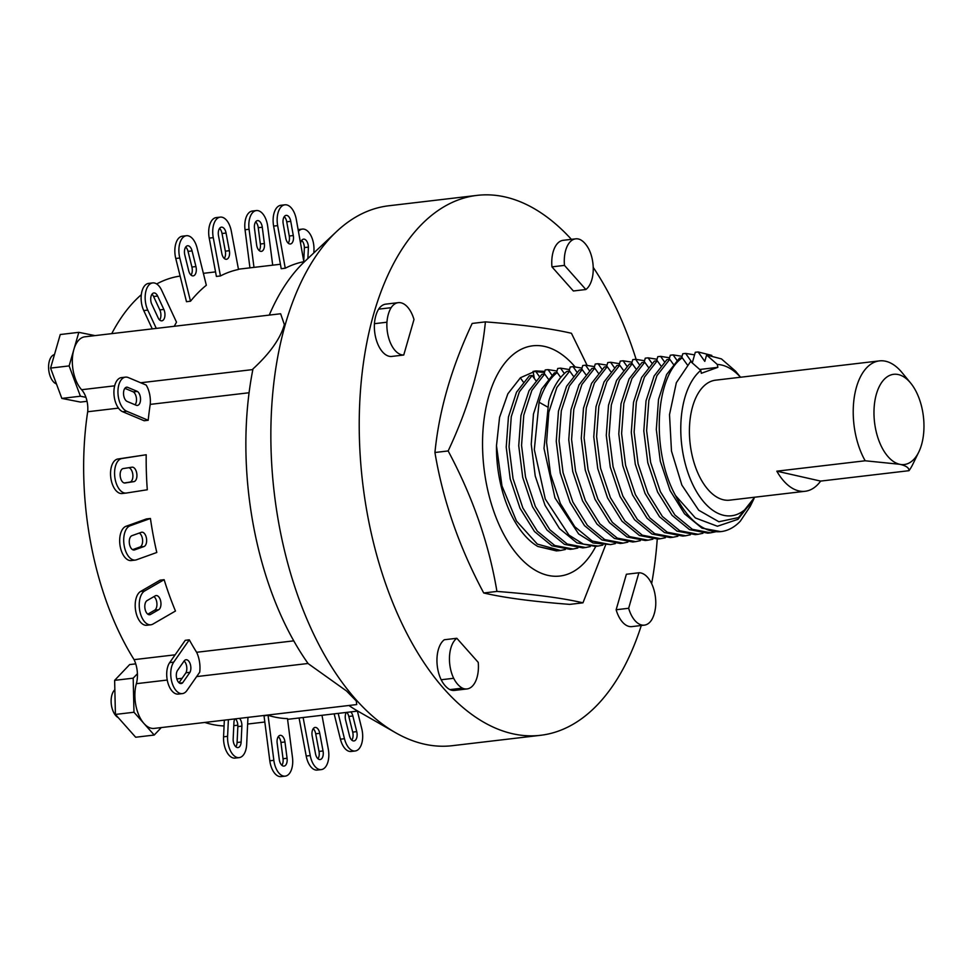 <?xml version="1.0" encoding="UTF-8"?>
<svg xmlns="http://www.w3.org/2000/svg" width="972" height="972" viewBox="0 0 972 972"><rect width="100%" height="100%" fill="white"/><g stroke="black" fill="none" stroke-linecap="round" stroke-linejoin="round"><path stroke-width="1.46" d="M651.641 583.662A271.82 147.197 83.3 0 0 657.242 539.096M636.113 359.3A271.82 147.197 83.3 0 0 593.224 267.385M571.39 239.343A271.82 147.197 83.3 0 0 477.045 195.384A271.82 147.197 83.3 0 0 373.88 313.324A271.82 147.197 -96.7 0 0 391.485 599.481A271.82 147.197 -96.7 0 0 540.602 735.294A271.82 147.197 -96.7 0 0 641.289 625.506M638.896 572.775L626.381 574.258L616.139 609.748A26.341 14.264 83.3 0 0 631.849 626.612L644.363 625.142A26.341 14.264 83.3 0 0 651.507 620.124A28.99 15.698 83.3 0 0 655.699 605.605A26.341 14.264 83.3 0 0 638.896 572.775L628.653 608.278A26.341 14.264 83.3 0 0 644.363 625.142M456.828 638.276L444.326 639.746A26.341 14.264 83.3 0 0 441.167 679.756A28.99 15.698 83.3 0 0 449.927 689.622A26.341 14.264 83.3 0 0 454.519 690.412L467.022 688.941A26.341 14.264 83.3 0 0 478.236 662.382L456.828 638.276A26.341 14.264 83.3 0 0 453.669 678.286A28.99 15.698 83.3 0 0 462.429 688.14A26.341 14.264 83.3 0 0 467.022 688.941M575.679 238.845L563.177 240.315A26.341 14.264 83.3 0 0 551.95 266.863L573.359 290.98L585.861 289.51A26.341 14.264 83.3 0 0 589.032 249.512A28.99 15.698 83.3 0 0 580.272 239.634A26.341 14.264 83.3 0 0 575.679 238.845A26.341 14.264 83.3 0 0 564.465 265.392L585.861 289.51M398.277 302.656L385.775 304.139A26.341 14.264 83.3 0 0 378.618 309.157A28.99 15.698 83.3 0 0 374.427 323.688A26.341 14.264 83.3 0 0 391.242 356.493L403.745 355.023L413.987 319.521A26.341 14.264 83.3 0 0 398.277 302.656A26.341 14.264 83.3 0 0 391.133 307.687A28.99 15.698 83.3 0 0 386.941 322.206A26.341 14.264 83.3 0 0 403.745 355.023M587.052 365.217L571.439 333.287C551.027 328.512 522.353 324.709 485.405 321.878L472.185 323.433C451.494 367.44 439.077 410.463 434.934 452.502C442.928 500.313 459.197 547.139 483.716 592.981C504.14 597.756 532.814 601.559 569.762 604.377L582.969 602.822L605.58 545.098M485.405 321.878C481.249 363.941 468.832 406.964 448.153 450.947C472.684 496.814 488.952 543.64 496.935 591.426C533.895 594.244 562.569 598.047 582.969 602.822M574.938 366.711A115.923 62.779 83.3 0 0 573.881 365.496A115.923 62.779 83.3 0 0 488.795 396.09A115.923 62.779 83.3 0 0 518.805 556.349A115.923 62.779 83.3 0 0 595.824 546.325M560.528 550.48L557.697 550.82L537.844 546.471A90.603 49.062 -96.7 0 1 496.485 445.698L501.953 485.854L516.472 521.004L537.334 544.101L560.54 550.48L565.315 549.508M537.844 546.471L556.579 550.942M544.794 371.389L535.912 370.915L520.457 377.719L507.87 393.782L499.572 417.316L496.485 445.698M483.716 592.981L496.935 591.426M434.934 452.502L448.153 450.947M720.726 531.623L702.003 528.148L684.567 513.848L670.097 490.581L660.304 461.238L656.307 429.503L658.53 399.334L666.61 374.524L679.452 358.146L682.271 357.817C655.225 376.286 650.803 450.777 675.504 495.513L695.393 517.967L717.409 526.241L737.979 519.315L753.932 498.77M753.859 498.928L750.214 506.388L740.312 521.186A90.603 49.062 -96.7 0 1 721.139 531.575A90.603 49.062 -96.7 0 1 675.504 495.513M544.028 374.086L545.207 369.943L548.038 369.615L551.865 375.01M556.98 371.037L548.038 369.615M556.531 372.616L557.721 368.473L560.54 368.145L564.368 373.54M573.03 549.01L570.212 549.35L551.914 545.814L534.479 531.514L520.008 508.247L510.215 478.904L506.218 447.169L508.441 417L516.521 392.19L529.363 375.812L532.182 375.484L519.352 391.85L511.272 416.672L509.049 446.841L513.034 478.576L522.839 507.906L537.309 531.186L554.745 545.486L573.043 549.01L577.83 548.026M569.495 369.567L560.54 368.145M569.045 371.146L570.224 367.003L573.055 366.663L576.87 372.069M585.545 547.54L582.714 547.868L564.428 544.344L546.993 530.044L532.522 506.777L522.717 477.434L518.732 445.698L520.956 415.53L529.035 390.708L541.866 374.342L544.697 374.013L531.854 390.38L523.774 415.202L521.551 445.37L525.536 477.106L535.341 506.436L549.812 529.716L567.247 544.016L585.557 547.54L590.332 546.556M581.997 368.096L573.055 366.663M581.548 369.676L582.738 365.533L585.557 365.193L589.384 370.599M598.047 546.07L595.229 546.398L576.931 542.874L559.495 528.574L545.025 505.306L535.22 475.964L531.234 444.228L533.458 414.06L541.538 389.237L554.38 372.871L557.199 372.543C549.326 378.728 543.287 388.63 539.083 402.238L534.321 449.55L545.304 499.073L568.924 535.05L583.346 544.113L598.059 546.07L602.847 545.085M594.512 366.626L585.557 365.193M594.062 368.194L595.241 364.05L598.072 363.722L601.887 369.129M610.562 544.599L593.029 542.971L578.607 533.92L554.988 497.931L544.004 448.42L548.767 401.096C552.971 387.488 559.009 377.586 566.883 371.401L569.713 371.061L556.871 387.439L548.791 412.262L546.568 442.418L550.553 474.154L560.358 503.496L574.829 526.775L592.264 541.064L610.562 544.599L615.349 543.615M607.014 365.156L598.072 363.722M606.564 366.723L607.743 362.58L610.574 362.252L614.401 367.659M623.064 543.129L620.233 543.457L601.947 539.934L584.512 525.633L570.042 502.354L560.237 473.012L556.251 441.276L558.475 411.12L566.555 386.297L579.397 369.931L582.216 369.591L569.385 385.969L561.306 410.779L559.07 440.948L563.067 472.684L572.86 502.026L587.343 525.293L604.766 539.594L623.076 543.117L627.851 542.145M619.516 363.686L610.574 362.252M619.079 365.253L620.258 361.11L623.076 360.782L626.904 366.177M635.567 541.647L632.748 541.987L614.45 538.452L597.027 524.163L582.544 500.884L572.751 471.542L568.754 439.806L570.989 409.649L579.057 384.827L591.899 368.449L594.718 368.121L581.888 384.499L573.808 409.309L571.585 439.478L575.57 471.213L585.375 500.556L599.846 523.835L617.281 538.124L635.591 541.647L640.366 540.675M632.031 362.204L623.076 360.782M631.581 363.783L632.76 359.64L635.591 359.312L639.418 364.707M645.274 540.505L626.964 536.981L609.529 522.693L595.058 499.414L585.253 470.071L581.268 438.336L583.492 408.179L591.571 383.357L604.402 366.979L607.233 366.651L594.39 383.017L586.31 407.839L584.087 438.008L588.084 469.743L597.877 499.073L612.348 522.353L629.783 536.653L648.093 540.177L652.868 539.193M644.533 360.733L635.591 359.312M644.084 362.313L645.274 358.17L648.093 357.83L651.92 363.236M657.777 539.035L639.467 535.511L622.031 521.211L607.561 497.943L597.756 468.601L593.77 436.865L595.994 406.697L604.074 381.875L616.916 365.508L619.735 365.18L606.905 381.546L598.825 406.369L596.589 436.537L600.587 468.273L610.392 497.603L624.862 520.883L642.298 535.183L660.596 538.707L665.383 537.723M657.048 359.263L648.093 357.83M656.598 360.843L657.777 356.7L660.608 356.36L664.423 361.766M673.098 537.237L670.267 537.565L651.981 534.041L634.546 519.741L620.063 496.473L610.27 467.131L606.273 435.395L608.508 405.227L616.588 380.404L629.419 364.038L632.25 363.71L619.407 380.076L611.327 404.899L609.104 435.055L613.089 466.791L622.894 496.133L637.365 519.413L654.8 533.713L673.11 537.237L677.885 536.252M669.55 357.793L660.608 356.36M669.101 359.361L670.291 355.217L673.11 354.889L676.937 360.296M682.065 356.323L673.11 354.889M685.6 535.766L682.781 536.094L664.484 532.571L647.048 518.27L632.578 494.991L622.773 465.661L618.787 433.925L621.011 403.757L629.091 378.934L641.933 362.568L644.752 362.228L631.922 378.594L623.842 403.416L621.606 433.573L625.591 465.309L635.396 494.639L649.855 517.918L667.29 532.231L685.588 535.766L690.387 534.782M681.615 357.89L682.794 353.747L685.612 353.419L692.283 362.848L695.296 352.277L698.127 351.949L704.797 361.377L706.608 355.023L717.312 364.451L717.858 367.343L699.719 369.482M698.103 534.296L695.284 534.624L676.974 531.089L659.538 516.776L645.08 493.509L635.275 464.166L631.29 432.431L633.525 402.274L641.605 377.464L654.435 361.098L657.254 360.758L644.424 377.136L636.344 401.946L634.121 432.115L638.106 463.851L647.911 493.193L662.382 516.46L679.817 530.761L698.115 534.284L702.902 533.312M694.567 354.853L685.612 353.419M710.617 532.814L707.786 533.154L689.5 529.619L672.065 515.33L657.594 492.051L647.789 462.708L643.804 430.973L646.028 400.816L654.107 375.994L666.938 359.616L669.769 359.288L656.926 375.654L648.846 400.476L646.623 430.645L650.62 462.38L660.413 491.723L674.884 514.99L692.319 529.29L710.629 532.814L715.404 531.842M711.783 355.388L698.127 351.949M754.685 497.214L738.526 517.566L718.879 521.757L698.722 510.239L681.87 485.101L671.482 451.069L669.514 414.607L676.342 382.701L690.618 361.487L700.763 370.393L701.298 373.297L717.858 367.343M687.216 364.707L682.271 357.817M673.28 364.184L669.769 359.288M660.778 365.654L657.254 360.758M648.263 367.137L644.752 362.228M635.761 368.607L632.25 363.71M623.259 370.077L619.735 365.18M610.744 371.547L607.233 366.651M598.242 373.017L594.718 368.121M585.727 374.487L582.216 369.591M573.225 375.97L569.713 371.061M560.723 377.44L557.199 372.543M548.208 378.91L544.697 374.013M535.706 380.38L532.182 375.484M523.191 381.85L520.312 377.829M700.763 370.393A76.108 41.213 83.3 0 0 690.861 480.314A76.108 41.213 83.3 0 0 754.624 497.227M740.494 377.245A76.108 41.213 83.3 0 0 717.312 364.451M910.643 383.053L901.992 372.543A60.41 32.708 83.3 0 0 900.813 371.17A60.41 32.708 83.3 0 0 879.405 360.891L715.599 380.173A60.41 32.708 83.3 0 0 689.634 424.339A60.41 32.708 83.3 0 0 708.309 489.888A60.41 32.708 83.3 0 0 729.717 500.155L805.168 491.273A60.41 32.708 83.3 0 0 820.635 481.091L908.99 470.691A60.41 32.708 83.3 0 0 912.793 464.312L918.771 452.065A45.429 24.604 83.3 0 0 910.643 383.053A45.429 24.604 83.3 0 0 876.635 393.283A45.429 24.604 83.3 0 0 888.177 456.804A45.429 24.604 83.3 0 0 899.586 464.264A45.429 24.604 83.3 0 0 918.771 452.065M820.635 481.091L776.822 471.177A60.41 32.708 83.3 0 0 783.748 481.006A60.41 32.708 83.3 0 0 805.168 491.273M776.822 471.177L865.177 460.777A60.41 32.708 83.3 0 1 854.169 397.985A60.41 32.708 83.3 0 1 879.405 360.891M908.99 470.691C909.148 467.824 906.013 465.685 899.586 464.264L865.177 460.777M534.393 378.558L533.057 371.389M544.478 372.519L533.239 371.353M534.406 371.134L535.523 371.085L539.351 376.492M706.608 355.023L721.431 358.899L735.597 371.207L740.567 377.233M477.045 195.384L388.691 205.785A271.82 147.197 83.3 0 0 336.591 231.543A271.82 147.197 83.3 0 0 285.513 323.725A271.82 147.197 -96.7 0 0 395.592 732.73A271.82 147.197 -96.7 0 0 452.235 745.694L540.602 735.294M95.037 335.607L78.817 332.339L73.896 349.385A28.99 15.698 83.3 0 0 81.624 389.723A19.331 10.473 83.3 0 1 85.925 397.317L80.397 396.224L69.121 365.909L73.896 349.385A28.99 15.698 83.3 0 1 84.904 336.798L280.629 313.762L284.371 324.612C280.41 338.56 269.949 353.322 252.987 368.91A243.923 132.095 -96.7 0 0 308.185 663.645L346.506 690.958L356.274 700.97L356.736 704.566L154.22 728.405A28.99 15.698 83.3 0 1 143.941 723.472L133.978 712.245L133.188 678.164L137.417 673.73A21.202 11.482 83.3 0 1 136.359 683.681A28.99 15.698 83.3 0 0 143.941 723.472L154.22 735.051L135.667 737.238L115.413 714.432L114.635 680.351L129.653 664.569L135.728 663.864M395.592 732.73L357.793 711.103A243.923 132.095 -96.7 0 1 348.948 705.49M161.291 727.578L154.22 735.051M237.836 725.197L234.702 725.562A226.403 122.606 -96.7 0 1 233.79 725.659M224.07 725.963A226.403 122.606 -96.7 0 1 204.788 722.451M111.744 333.639A226.403 122.606 -96.7 0 1 141.305 294.698M156.674 283.958A226.403 122.606 -96.7 0 1 180.124 276.084M85.925 397.317A19.331 10.473 -96.7 0 1 87.687 411.751L118.475 408.118M137.417 673.73A21.202 11.482 -96.7 0 0 134.087 659.648A226.403 122.606 -96.7 0 1 87.687 411.751M87.043 401.302L80.494 402.08L61.831 398.411L50.568 368.096L60.252 334.526L78.817 332.339M69.121 365.909L50.568 368.096M80.397 396.224L61.831 398.411M133.978 712.245L115.413 714.432M133.188 678.164L114.635 680.351M56.449 383.928A14.981 8.116 -96.7 0 1 53.266 381.632A14.981 8.116 -96.7 0 1 48.6 365.909A14.981 8.116 -96.7 0 1 54.481 354.537M118.244 717.615A14.981 8.116 -96.7 0 1 115.802 715.647A14.981 8.116 -96.7 0 1 111.136 702.063A14.981 8.116 -96.7 0 1 114.842 689.756M134.087 659.648L175.13 654.812M182.347 693.607L178.313 694.093A17.399 9.416 83.3 0 1 167.816 682.538A17.399 9.416 83.3 0 1 169.675 662.625L185.263 640.305L189.297 639.819L173.709 662.151A17.399 9.416 83.3 0 0 171.85 682.065A17.399 9.416 83.3 0 0 182.347 693.607A17.399 9.416 83.3 0 0 186.916 690.521L199.71 672.199A21.202 11.482 83.3 0 0 196.623 652.285L293.763 640.852M152.264 328.876L143.747 310.59A17.399 9.416 83.3 0 1 141.535 293.167A17.399 9.416 83.3 0 1 148.655 283.387L152.689 282.913A17.399 9.416 83.3 0 1 161.656 290.264L176.503 322.157A226.403 122.606 83.3 0 0 174.28 326.276M209.223 238.116A17.399 9.416 83.3 0 1 216.221 217.594L220.255 217.12A17.399 9.416 83.3 0 1 231.312 231.154L238.492 269.463A226.403 122.606 83.3 0 0 220.437 275.951L216.392 276.425L209.223 238.116L213.257 237.642L220.437 275.951M175.762 258.479A17.399 9.416 83.3 0 1 182.371 236.196L186.405 235.722A17.399 9.416 83.3 0 1 197.085 247.994L206.331 285.246A226.403 122.606 83.3 0 0 190.512 301.223L186.478 301.697L175.762 258.479L179.796 258.005L190.512 301.223M273.618 226.099A17.885 9.684 83.3 0 1 280.859 205.286L284.893 204.813A17.885 9.684 83.3 0 1 296.314 219.502L303.835 261.699A226.403 122.606 83.3 0 0 285.246 268.223L281.212 268.697L273.618 226.099L277.652 225.625L285.246 268.223M150.223 404.388A19.331 10.473 83.3 0 0 146.177 385.07L128.316 377.573A17.399 9.416 83.3 0 0 125.485 377.136L121.451 377.61A17.399 9.416 83.3 0 0 113.931 393.429A17.399 9.416 83.3 0 0 122.691 411.739L144.148 420.742L148.194 420.269A226.403 122.606 83.3 0 1 150.223 404.388L249.087 392.749M189.297 639.819A226.403 122.606 83.3 0 0 196.623 652.285M125.983 493.083L122.326 493.509A17.399 9.416 83.3 0 1 122.132 493.533A17.399 9.416 83.3 0 1 110.772 477.531A17.399 9.416 83.3 0 1 117.879 459.003L146.201 454.75A226.403 122.606 83.3 0 0 147.294 489.767L126.36 493.035A17.399 9.416 83.3 0 1 126.166 493.059A17.399 9.416 83.3 0 1 114.805 477.058A17.399 9.416 83.3 0 1 121.913 458.529L146.201 454.75M135.302 560.079L131.269 560.552A17.399 9.416 83.3 0 1 120.03 545.45A17.399 9.416 83.3 0 1 126.056 526.265L146.395 518.951L150.429 518.477A226.403 122.606 83.3 0 0 156.796 552.485L136.457 559.799A17.399 9.416 83.3 0 1 135.302 560.079A17.399 9.416 83.3 0 1 124.064 544.976A17.399 9.416 83.3 0 1 130.09 525.791L150.429 518.477M150.842 624.789L146.808 625.263A17.399 9.416 83.3 0 1 135.703 611.06A17.399 9.416 83.3 0 1 140.661 591.413L160.101 580.163L164.134 579.689A226.403 122.606 83.3 0 0 175.47 611.024L152.92 624.085A17.399 9.416 83.3 0 1 150.842 624.789A17.399 9.416 83.3 0 1 139.737 610.586A17.399 9.416 83.3 0 1 144.694 590.94L164.134 579.689M224.35 720.155L223.56 736.812A17.399 9.416 83.3 0 0 235.139 758.099L239.173 757.625A17.399 9.416 83.3 0 0 246.681 744.345L247.957 717.372M235.503 718.843A7.278 3.937 -96.7 0 1 237.848 726.594L237.095 742.499A7.278 3.937 -96.7 0 1 235.856 746.775M268.053 715.319L264.02 715.805L269.815 760.797A17.399 9.416 83.3 0 0 281.163 776.616L285.197 776.142A17.399 9.416 83.3 0 0 292.475 757.419L287.481 718.624A226.403 122.606 83.3 0 1 268.053 715.319L273.849 760.323A17.399 9.416 83.3 0 0 285.197 776.142M278.32 736.618A7.278 3.937 -96.7 0 1 280.932 742.438L283.034 758.731A7.278 3.937 -96.7 0 1 281.88 765.304M299.084 717.98L306.204 756.034A17.399 9.416 83.3 0 0 317.273 770.067L321.307 769.593A17.399 9.416 83.3 0 0 328.293 749.072L321.975 715.295M313.215 728.708A7.278 3.937 -96.7 0 1 315.706 733.787L319.01 751.429A7.278 3.937 -96.7 0 1 317.978 758.755M334.149 713.861L340.431 739.194A17.399 9.416 83.3 0 0 351.111 751.465L355.145 750.992A17.399 9.416 83.3 0 0 361.766 728.708L357.404 711.115M346.761 712.367A7.278 3.937 -96.7 0 1 348.814 716.449L352.702 732.098A7.278 3.937 -96.7 0 1 351.828 740.154M313.835 252.927L313.956 250.375A17.399 9.416 83.3 0 0 302.389 229.088L298.343 229.562A17.399 9.416 83.3 0 0 298.112 229.599M301.672 240.412A7.278 3.937 -96.7 0 1 304.382 247.593L303.75 261.164M272.695 265.174L267.701 226.391A17.399 9.416 83.3 0 0 256.353 210.572L252.319 211.046A17.399 9.416 83.3 0 0 245.041 229.769L249.95 267.847M255.648 221.883A7.278 3.937 -96.7 0 1 258.248 227.715L260.35 244.008A7.278 3.937 -96.7 0 1 259.196 250.569M219.538 228.432A7.278 3.937 -96.7 0 1 222.029 233.511L225.334 251.165A7.278 3.937 -96.7 0 1 224.301 258.479M185.701 247.034A7.278 3.937 -96.7 0 1 188.021 251.371L191.909 267.033A7.278 3.937 -96.7 0 1 191.034 275.076M151.972 294.237A7.278 3.937 -96.7 0 1 153.588 296.509L159.821 309.91A7.278 3.937 -96.7 0 1 159.663 320.019M124.866 388.338L133.346 391.898A7.278 3.937 -96.7 0 1 136.384 397.949A7.278 3.937 -96.7 0 1 135.12 404.789M128.778 467.702A7.278 3.937 -96.7 0 1 132.872 475.016A7.278 3.937 -96.7 0 1 129.823 482.112L124.258 482.975M139.3 533.033A7.278 3.937 -96.7 0 1 142.605 540.396A7.278 3.937 -96.7 0 1 139.944 547.017L132.581 549.666M184.109 660.996A7.278 3.937 -96.7 0 1 185.944 672.782L178.994 682.733M153.953 596.601A7.278 3.937 -96.7 0 1 156.929 603.673A7.278 3.937 -96.7 0 1 154.657 610.197L147.793 614.17M239.537 718.369A7.278 3.937 -96.7 0 1 241.882 726.12L241.129 742.025A7.278 3.937 -96.7 0 1 237.994 747.577A7.278 3.937 -96.7 0 1 233.134 739.595L233.973 721.868A7.278 3.937 -96.7 0 1 234.872 718.916M228.384 719.681L227.594 736.339A17.399 9.416 83.3 0 0 239.173 757.625M287.068 758.257A7.278 3.937 -96.7 0 1 284.018 766.094A7.278 3.937 -96.7 0 1 279.268 759.472L277.166 743.179A7.278 3.937 -96.7 0 1 280.215 735.342A7.278 3.937 -96.7 0 1 284.966 741.964L287.068 758.257L283.034 758.731M303.118 717.506L310.238 755.56A17.399 9.416 83.3 0 0 321.307 769.593M323.044 750.955A7.278 3.937 -96.7 0 1 320.116 759.545A7.278 3.937 -96.7 0 1 315.487 753.677L312.182 736.023A7.278 3.937 -96.7 0 1 315.11 727.433A7.278 3.937 -96.7 0 1 319.739 733.313L323.044 750.955L319.01 751.429M338.183 713.387L344.465 738.72A17.399 9.416 83.3 0 0 355.145 750.992M350.795 711.893A7.278 3.937 -96.7 0 1 352.848 715.975L356.736 731.624A7.278 3.937 -96.7 0 1 353.966 740.943A7.278 3.937 -96.7 0 1 349.495 735.816L345.619 720.155A7.278 3.937 -96.7 0 1 346.275 712.427M302.389 229.088A17.399 9.416 83.3 0 0 298.428 231.385M300.567 243.34A7.278 3.937 -96.7 0 1 303.568 239.136A7.278 3.937 -96.7 0 1 308.416 247.119L307.881 258.516M256.353 210.572A17.399 9.416 83.3 0 0 249.075 229.295L253.984 267.373M254.494 228.456A7.278 3.937 -96.7 0 1 257.544 220.62A7.278 3.937 -96.7 0 1 262.282 227.241L264.384 243.535A7.278 3.937 -96.7 0 1 261.334 251.371A7.278 3.937 -96.7 0 1 256.596 244.75L254.494 228.456M220.255 217.12A17.399 9.416 83.3 0 0 213.257 237.642M218.506 235.759A7.278 3.937 -96.7 0 1 221.434 227.169A7.278 3.937 -96.7 0 1 226.063 233.037L229.368 250.691A7.278 3.937 -96.7 0 1 226.44 259.281A7.278 3.937 -96.7 0 1 221.81 253.4L218.506 235.759M186.405 235.722A17.399 9.416 83.3 0 0 179.796 258.005M192.055 250.898L195.943 266.559A7.278 3.937 -96.7 0 1 193.173 275.878A7.278 3.937 -96.7 0 1 188.702 270.738L184.826 255.089A7.278 3.937 -96.7 0 1 187.596 245.77A7.278 3.937 -96.7 0 1 192.055 250.898L188.021 251.371M152.689 282.913A17.399 9.416 83.3 0 0 145.569 292.694A17.399 9.416 83.3 0 0 147.78 310.117L156.298 328.402M157.622 296.035L163.855 309.436A7.278 3.937 -96.7 0 1 164.79 316.726A7.278 3.937 -96.7 0 1 161.802 320.821A7.278 3.937 -96.7 0 1 158.436 318.476L151.486 303.543A7.278 3.937 -96.7 0 1 153.868 292.961A7.278 3.937 -96.7 0 1 157.622 296.035L153.588 296.509M125.485 377.136A17.399 9.416 83.3 0 0 117.964 392.943A17.399 9.416 83.3 0 0 126.725 411.253L148.194 420.269M127.186 401.46A7.278 3.937 -96.7 0 1 123.529 393.806A7.278 3.937 -96.7 0 1 126.676 387.184A7.278 3.937 -96.7 0 1 127.332 387.208L137.38 391.424A7.278 3.937 -96.7 0 1 140.539 399.273A7.278 3.937 -96.7 0 1 137.38 405.433A7.278 3.937 -96.7 0 1 136.202 405.251L127.186 401.46M125.072 482.999A7.278 3.937 -96.7 0 1 124.987 483.011A7.278 3.937 -96.7 0 1 120.236 476.316A7.278 3.937 -96.7 0 1 123.201 468.565L131.998 467.192A7.278 3.937 -96.7 0 1 132.083 467.18A7.278 3.937 -96.7 0 1 136.833 473.874A7.278 3.937 -96.7 0 1 133.869 481.638L124.914 483.023M131.937 535.681L141.317 532.316A7.278 3.937 -96.7 0 1 141.791 532.206A7.278 3.937 -96.7 0 1 146.493 538.512A7.278 3.937 -96.7 0 1 143.978 546.543L134.598 549.909A7.278 3.937 -96.7 0 1 134.124 550.031A7.278 3.937 -96.7 0 1 129.422 543.713A7.278 3.937 -96.7 0 1 131.937 535.681M177.548 670.401L184.097 661.021A7.278 3.937 -96.7 0 1 186.004 659.733A7.278 3.937 -96.7 0 1 190.269 664.119A7.278 3.937 -96.7 0 1 189.977 672.308L182.675 682.757A7.278 3.937 -96.7 0 1 181.169 683.559A7.278 3.937 -96.7 0 1 176.77 678.735A7.278 3.937 -96.7 0 1 177.548 670.401M147.088 600.575L155.253 595.848A7.278 3.937 -96.7 0 1 156.115 595.557A7.278 3.937 -96.7 0 1 160.757 601.498A7.278 3.937 -96.7 0 1 158.691 609.723L150.526 614.45A7.278 3.937 -96.7 0 1 149.652 614.741A7.278 3.937 -96.7 0 1 145.01 608.8A7.278 3.937 -96.7 0 1 147.088 600.575M304.382 247.593L308.416 247.119M179.504 683.134L182.675 682.757M185.944 672.782L189.977 672.308M126.032 387.366L127.332 387.208M133.346 391.898L137.38 391.424M336.591 231.543L304.856 261.359A243.923 132.095 83.3 0 0 269.256 315.098M284.237 216.647A7.254 3.924 -96.7 0 1 286.728 221.798L289.267 236.014A7.254 3.924 -96.7 0 1 288.222 243.182M290.762 221.324L293.301 235.54A7.254 3.924 -96.7 0 1 290.361 243.984A7.254 3.924 -96.7 0 1 285.732 238.019L283.204 223.803A7.254 3.924 -96.7 0 1 286.132 215.371A7.254 3.924 -96.7 0 1 290.762 221.324L286.728 221.798M284.893 204.813A17.885 9.684 83.3 0 0 277.652 225.625M616.139 609.748L628.653 608.278M441.167 679.756L453.669 678.286M449.927 689.622L462.429 688.14M551.95 266.863L564.465 265.392M378.618 309.157L391.133 307.687M374.427 323.688L386.941 322.206M539.083 402.238L547.212 406.806M308.063 663.475L196.648 676.585M182.08 678.298L176.831 678.918M167.245 680.048L136.359 683.681M237.095 742.499L241.129 742.025M237.848 726.594L241.882 726.12M280.932 742.438L284.966 741.964M352.702 732.098L356.736 731.624M348.814 716.449L352.848 715.975M315.706 733.787L319.739 733.313M258.248 227.715L262.282 227.241M260.35 244.008L264.384 243.535M159.821 309.91L163.855 309.436M191.909 267.033L195.943 266.559M222.029 233.511L226.063 233.037M225.334 251.165L229.368 250.691M148.74 614.656L150.526 614.45M154.657 610.197L158.691 609.723M129.823 482.112L133.869 481.638M133.626 550.031L134.598 549.909M139.944 547.017L143.978 546.543M269.815 760.797L273.849 760.323M306.204 756.034L310.238 755.56M340.431 739.194L344.465 738.72M252.866 369.567L140.697 382.761M114.672 385.823L81.624 389.723M143.747 310.59L147.78 310.117M122.691 411.739L126.725 411.253M223.56 736.812L227.594 736.339M245.041 229.769L249.075 229.295M117.879 459.003L121.913 458.529M126.056 526.265L130.09 525.791M169.675 662.625L173.709 662.151M140.661 591.413L144.694 590.94M289.267 236.014L293.301 235.54M720.301 531.684L721.139 531.575M645.25 540.517L648.081 540.177M657.765 539.035L660.583 538.707M534.819 371.061L535.924 370.927M203.379 273.326L215.553 271.893M238.444 269.208L280.422 264.263M303.811 261.504L304.819 261.395M247.641 724.043L264.821 722.014M287.578 719.341L357.757 711.079M122.132 493.533L126.166 493.059"/></g></svg>
